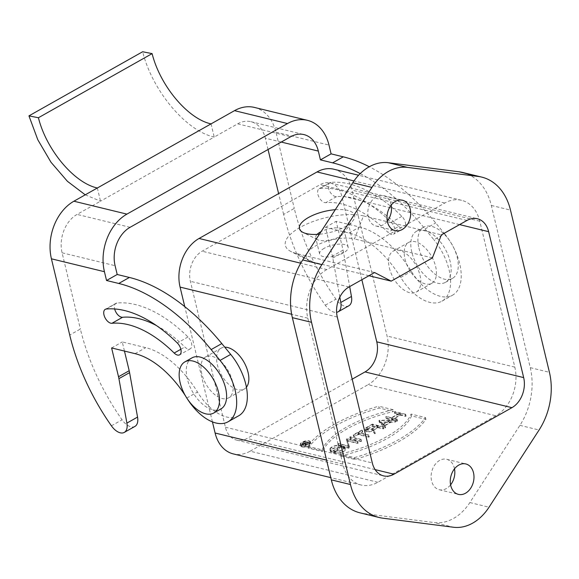 <?xml version="1.0" encoding="UTF-8"?>
<svg xmlns="http://www.w3.org/2000/svg" width="579" height="579" viewBox="0 0 579 579"><rect width="100%" height="100%" fill="white"/><g stroke="black" fill="none" stroke-linecap="round" stroke-linejoin="round"><path stroke-width="0.43" stroke-dasharray="2.9 2.17" d="M307.688 446.264L322.098 449.774L322.532 451.606L308.129 448.095L307.688 446.264A97.844 37.447 -13.5 0 1 378.746 406.19L379.187 408.021L393.597 411.531A79.504 30.426 -13.5 0 0 322.532 451.606M322.098 449.774A79.504 30.426 166.5 0 1 393.155 409.7L393.597 411.531M308.129 448.095A97.844 37.447 166.5 0 1 379.187 408.021M340.474 455.97A79.497 30.426 -13.5 0 0 411.531 415.896L425.941 419.399A97.844 37.447 166.5 0 1 354.884 459.473L340.474 455.97L340.032 454.139L354.442 457.642L354.884 459.473M354.442 457.642A97.844 37.447 -13.5 0 0 425.5 417.568L411.09 414.065A79.497 30.426 166.5 0 1 340.032 454.139M425.941 419.399L425.5 417.568M411.531 415.896L411.09 414.065M386.75 418.277L391.896 419.529L399.93 415.005L394.784 413.746L395.312 413.449L406.096 416.069L405.561 416.373L400.415 415.121L392.381 419.652L397.527 420.904L396.999 421.201L386.215 418.581L386.75 418.277L386.309 416.446L385.78 416.75L396.557 419.37L396.999 421.201M385.78 416.75L386.215 418.581M396.557 419.37L397.085 419.073L397.527 420.904M397.085 419.073L391.94 417.821L392.381 419.652M391.94 417.821L399.973 413.29L400.415 415.121M399.973 413.29L405.119 414.542L405.561 416.373M405.119 414.542L405.655 414.238L406.096 416.069M405.655 414.238L394.878 411.618L395.312 413.449M394.878 411.618L394.342 411.915L394.784 413.746M394.342 411.915L399.496 413.174L399.93 415.005M399.496 413.174L391.462 417.698L386.309 416.446M391.896 419.529L391.462 417.698M389.92 420.434L383.385 424.118L383.826 425.949L390.355 422.265L380.237 422.438L379.802 420.607L389.92 420.434L390.355 422.265M383.385 424.118L379.802 420.607M380.237 422.438L383.826 425.949M384.072 426.195L385.563 427.649L384.977 427.975L379.339 422.46L379.918 422.127L395.841 421.852L391.064 422.257L384.072 426.195L383.638 424.364L390.622 420.419L391.064 422.257M390.622 420.419L395.399 420.021L379.484 420.296L378.905 420.629L384.543 426.144L385.122 425.818L383.638 424.364M395.262 422.185L394.82 420.347M395.841 421.852L395.399 420.021M379.918 422.127L379.484 420.296M379.339 422.46L378.905 420.629M384.977 427.975L384.543 426.144M385.563 427.649L385.122 425.818M368.729 437.145L358.191 434.576L353.697 436.725L362.259 431.898L362.743 432.014L358.727 434.279L369.264 436.841L368.729 437.145L368.287 435.314L368.823 435.01L369.264 436.841M368.823 435.01L358.285 432.448L358.727 434.279M358.285 432.448L362.302 430.183L362.743 432.014M362.302 430.183L361.824 430.067L362.259 431.898M361.824 430.067L353.255 434.894L353.697 436.725M353.255 434.894L353.733 435.01L354.174 436.841M353.733 435.01L357.75 432.745L358.191 434.576M357.75 432.745L368.287 435.314M361.021 441.488L350.244 438.868L350.773 438.564L361.557 441.191L361.021 441.488L360.579 439.656L361.115 439.36L361.557 441.191M361.115 439.36L350.338 436.732L350.773 438.564M350.338 436.732L349.803 437.036L350.244 438.868M349.803 437.036L360.579 439.656M349.028 448.255L338.252 445.627L338.787 445.331L348.819 447.77L346.756 440.836L347.349 440.496L358.126 443.123L357.598 443.42L347.566 440.981L349.622 447.914L349.028 448.255L348.587 446.423L349.18 446.083L349.622 447.914M349.18 446.083L347.125 439.15L357.156 441.589L357.684 441.292L346.908 438.665L346.314 439.005L348.377 445.939L338.346 443.5L337.81 443.796L348.587 446.423M347.566 440.981L347.125 439.15M357.598 443.42L357.156 441.589M358.126 443.123L357.684 441.292M347.349 440.496L346.908 438.665M346.756 440.836L346.314 439.005M348.819 447.77L348.377 445.939M338.787 445.331L338.346 443.5M338.252 445.627L337.81 443.796M331.716 451.844L331.174 452.148A6.26 2.396 166.5 0 1 330.283 451.258A6.26 2.396 166.5 0 1 333.924 448.045A6.26 2.396 166.5 0 1 340.922 447.234L343.998 447.98A6.268 2.396 166.5 0 1 345.54 449.087A6.268 2.396 166.5 0 1 341.899 452.3A6.268 2.396 166.5 0 1 334.901 453.111L333.12 452.677L337.673 450.115L338.15 450.23L334.134 452.496L335.436 452.814A5.529 2.113 -13.5 0 0 341.61 452.09A5.529 2.113 -13.5 0 0 344.831 449.253A5.529 2.113 -13.5 0 0 343.463 448.284L340.387 447.531A5.529 2.113 -13.5 0 0 334.213 448.247A5.529 2.113 -13.5 0 0 330.993 451.092A5.529 2.113 -13.5 0 0 331.716 451.844L331.275 450.006A5.529 2.113 166.5 0 1 330.558 449.261A5.529 2.113 166.5 0 1 333.772 446.416A5.529 2.113 166.5 0 1 339.945 445.7L343.029 446.452A5.529 2.113 166.5 0 1 344.389 447.422A5.529 2.113 166.5 0 1 341.176 450.259A5.529 2.113 166.5 0 1 334.995 450.983L333.692 450.665L337.709 448.399L337.231 448.284L332.686 450.846L334.459 451.28L341.226 450.563L345.106 447.256L343.557 446.148L340.481 445.403A6.26 2.396 -13.5 0 0 333.482 446.214A6.26 2.396 -13.5 0 0 329.842 449.427A6.26 2.396 -13.5 0 0 330.732 450.317L331.275 450.006M334.134 452.496L333.692 450.665M338.15 450.23L337.709 448.399M337.673 450.115L337.231 448.284M333.12 452.677L332.686 450.846M331.174 452.148L330.732 450.317M367.014 427.526L372.311 424.537L377.226 425.731L371.921 428.721A3.764 1.44 166.5 0 1 368.128 429.77A3.764 1.44 166.5 0 1 365.812 429.003A3.764 1.44 166.5 0 1 367.014 427.526L367.455 429.357A3.764 1.44 -13.5 0 0 366.246 430.834A3.764 1.44 -13.5 0 0 368.57 431.601A3.764 1.44 -13.5 0 0 372.362 430.552L377.66 427.563L372.753 426.368L367.455 429.357M372.753 426.368L372.311 424.537M377.226 425.731L377.66 427.563M375.293 433.439L374.693 433.78L372.398 430.899A4.494 1.723 166.5 0 1 365.537 431A4.494 1.723 166.5 0 1 366.97 429.242L372.804 425.949L383.826 428.626L383.291 428.93L378.145 427.678L373.006 430.573L375.293 433.439L374.852 431.608L372.565 428.742L373.006 430.573M372.565 428.742L377.703 425.847L378.145 427.678M377.703 425.847L382.849 427.099L383.291 428.93M382.849 427.099L383.385 426.795L383.826 428.626M383.385 426.795L372.369 424.118L372.804 425.949M372.369 424.118L366.536 427.411A4.494 1.723 -13.5 0 0 365.096 429.169A4.494 1.723 -13.5 0 0 371.957 429.068L372.398 430.899M371.957 429.068L374.251 431.948L374.693 433.78M374.251 431.948L374.852 431.608M303.063 442.797L304.952 441.741L306.624 442.146L304.742 443.21A1.281 0.492 166.5 0 1 303.447 443.565A1.281 0.492 166.5 0 1 302.658 443.304A1.281 0.492 166.5 0 1 303.063 442.797L303.505 444.636A1.281 0.492 -13.5 0 0 303.092 445.135A1.281 0.492 -13.5 0 0 303.888 445.396A1.281 0.492 -13.5 0 0 305.184 445.041L307.065 443.977L305.394 443.572L303.505 444.636M305.394 443.572L304.952 441.741M306.624 442.146L307.065 443.977M306.429 446.076L306.03 446.3L305.589 444.469L305.987 444.245L306.429 446.076L305.611 445.056L307.384 444.057L309.577 444.303L305.43 443.29L303.186 444.556A1.773 0.68 166.5 0 0 302.622 445.251A1.773 0.68 166.5 0 0 305.205 445.265L306.03 446.3M305.987 444.245L305.169 443.224L306.95 442.226L307.384 444.057M305.169 443.224L305.611 445.056M306.95 442.226L308.781 442.667L309.222 444.498M308.781 442.667L309.135 442.472L309.577 444.303M309.135 442.472L304.988 441.459L305.43 443.29M304.988 441.459L302.745 442.725A1.773 0.68 -13.5 0 0 302.18 443.42A1.773 0.68 -13.5 0 0 304.764 443.434L305.205 445.265M304.764 443.434L305.589 444.469M302.006 444.882A4.646 1.78 166.5 0 1 300.856 444.064A4.646 1.78 166.5 0 1 304.967 441.249A4.646 1.78 166.5 0 1 309.895 441.893A4.646 1.78 166.5 0 1 307.196 444.281A4.646 1.78 166.5 0 1 302.006 444.882M302.441 446.713A4.646 1.78 -13.5 0 0 307.637 446.112A4.646 1.78 -13.5 0 0 310.337 443.724A4.646 1.78 -13.5 0 0 305.401 443.08A4.646 1.78 -13.5 0 0 301.297 445.895A4.646 1.78 -13.5 0 0 302.441 446.713M302.086 446.916A5.139 1.969 166.5 0 1 300.819 446.011A5.139 1.969 166.5 0 1 305.357 442.899A5.139 1.969 166.5 0 1 310.814 443.608A5.139 1.969 166.5 0 1 307.825 446.25A5.139 1.969 166.5 0 1 302.086 446.916M301.645 445.085A5.139 1.969 -13.5 0 0 307.384 444.419A5.139 1.969 -13.5 0 0 310.373 441.777A5.139 1.969 -13.5 0 0 304.923 441.068A5.139 1.969 -13.5 0 0 300.385 444.18A5.139 1.969 -13.5 0 0 301.645 445.085M361.853 279.722L341.74 195.934A22.994 17.03 103.7 0 0 330.479 183.007A22.994 17.03 103.7 0 0 320.078 184.694L202.122 251.214A22.994 17.03 103.7 0 0 190.382 281.285L225.412 427.208A22.994 17.03 103.7 0 0 236.673 440.134A22.994 17.03 103.7 0 0 247.074 438.448L352.198 379.158M192.011 357.865A29.355 16.205 -119.4 0 0 187.27 378.767A29.355 16.205 -119.4 0 0 220.845 409.006M156.518 325.608A110.567 61.048 60.6 0 1 184.839 347.031A7.831 4.321 -119.4 0 0 190.252 348.826A7.831 4.321 -119.4 0 0 187.987 336.985A126.222 69.69 -119.4 0 0 116.915 303.02A7.831 4.321 -119.4 0 0 115.909 303.331A7.831 4.321 -119.4 0 0 114.656 308.969M185.591 396.072A78.281 43.222 60.6 0 1 186.814 398.026A44.033 24.311 -119.4 0 0 187.379 398.931M238.714 415.773A44.033 24.311 60.6 0 1 197.475 392.019A78.281 43.222 -119.4 0 0 145.727 347.646L122.27 341.936L124.463 351.077M111.609 347.943L122.27 341.936M134.943 426.397A14.678 8.106 60.6 0 1 122.06 419.797A156.554 86.437 60.6 0 1 80.38 329.031L69.726 335.046M418.928 248.13A29.355 16.205 -119.4 0 0 452.503 278.361A29.355 16.205 -119.4 0 0 452.206 244.83A29.355 16.205 -119.4 0 0 423.669 227.221A29.355 16.205 -119.4 0 0 418.928 248.13M411.821 252.14A29.355 16.205 60.6 0 1 416.562 231.231A29.355 16.205 60.6 0 1 445.099 248.84A29.355 16.205 60.6 0 1 445.396 282.371A29.355 16.205 60.6 0 1 411.821 252.14M389.356 267.896A23.486 12.97 -119.4 0 0 416.221 292.084A23.486 12.97 -119.4 0 0 415.983 265.254A23.486 12.97 -119.4 0 0 393.148 251.17A23.486 12.97 -119.4 0 0 389.356 267.896M404.989 259.081A23.486 12.97 -119.4 0 0 431.854 283.269A23.486 12.97 -119.4 0 0 431.616 256.439A23.486 12.97 -119.4 0 0 408.788 242.355A23.486 12.97 -119.4 0 0 404.989 259.081M398.728 226.403A7.831 4.321 -119.4 0 0 404.149 228.206A7.831 4.321 -119.4 0 0 401.877 216.365A126.222 69.69 -119.4 0 0 330.812 182.399A7.831 4.321 -119.4 0 0 329.798 182.711A7.831 4.321 -119.4 0 0 329.444 190.817A7.831 4.321 -119.4 0 0 336.479 196.657A110.567 61.048 60.6 0 1 398.728 226.403L388.068 232.418A110.567 61.048 -119.4 0 0 325.818 202.664A7.831 4.321 60.6 0 1 318.783 196.824A7.831 4.321 60.6 0 1 319.138 188.718A7.831 4.321 60.6 0 1 320.151 188.414A126.222 69.69 60.6 0 1 391.216 222.372A7.831 4.321 60.6 0 1 393.488 234.213A7.831 4.321 60.6 0 1 388.068 232.418M360.21 173.584A176.125 97.243 60.6 0 1 425.044 228.966L433.932 239.786L444.585 233.771L435.697 222.958A176.125 97.243 -119.4 0 0 369.286 166.752M339.815 297.085L332.816 258.017A24.463 13.505 -119.4 0 0 332.418 256.121L325.499 227.323L348.963 233.033A78.281 43.222 60.6 0 1 400.711 277.406A44.033 24.311 -119.4 0 0 441.951 301.167A44.033 24.311 -119.4 0 0 433.932 239.786M444.585 233.771A44.033 24.311 60.6 0 1 452.612 295.152A44.033 24.311 60.6 0 1 411.365 271.392A78.281 43.222 -119.4 0 0 359.617 227.019L336.16 221.308L343.072 250.106A24.463 13.505 60.6 0 1 343.47 252.01L349.673 286.591M325.499 227.323L336.16 221.308M348.833 305.777A14.678 8.106 60.6 0 1 335.95 299.169A156.554 86.437 60.6 0 1 294.277 208.411L283.616 214.418A156.554 86.437 -119.4 0 0 325.289 305.184A14.678 8.106 -119.4 0 0 336.602 312.327M268.034 149.505L265.312 138.186A29.355 21.741 103.7 0 0 250.939 121.684A29.355 21.741 103.7 0 0 237.665 123.841L214.216 137.064L211.053 123.877M85.236 194.826L100.514 201.181L214.216 137.064C186.083 131.028 152.371 90.86 142.644 51.748M97.352 187.994L100.514 201.181L77.065 214.404A29.355 21.741 103.7 0 0 62.083 252.799L80.38 329.031M283.616 214.418L278.615 193.603M254.405 107.426A44.033 32.619 -76.3 0 1 275.973 132.178L294.277 208.411M201.76 373.694A23.486 12.97 60.6 0 1 205.552 356.968A23.486 12.97 60.6 0 1 228.379 371.052A23.486 12.97 60.6 0 1 228.625 397.874A23.486 12.97 60.6 0 1 201.76 373.694M246.43 387.199A23.486 12.97 60.6 0 1 244.258 389.059A23.486 12.97 60.6 0 1 217.393 364.879A23.486 12.97 60.6 0 1 221.185 348.153A23.486 12.97 60.6 0 1 224.775 347.19M326.802 269.553A37.179 27.546 103.7 0 0 307.818 318.182L342.848 464.097A37.179 27.546 103.7 0 0 361.057 484.999A37.179 27.546 103.7 0 0 377.87 482.278L495.827 415.751A37.179 27.546 103.7 0 0 514.811 367.122L479.781 221.207A37.179 27.546 103.7 0 0 461.572 200.305A37.179 27.546 103.7 0 0 444.759 203.026L326.802 269.553L300.725 263.206M212.435 421.874L184.766 306.631M377.87 482.278L250.128 451.193A37.179 27.546 -76.3 0 1 233.323 453.914M250.128 451.193L368.092 384.666L495.827 415.751M333.83 169.22A37.179 27.546 -76.3 0 1 352.046 190.122L387.076 336.037A37.179 27.546 -76.3 0 1 368.092 384.666M335.292 209.699A28.378 10.856 166.5 0 1 353.183 220.338A28.378 10.856 166.5 0 1 319.384 234.234M317.097 234.394A14.678 5.616 -13.5 0 0 315.7 237.723A14.678 5.616 -13.5 0 0 317.531 239.677A14.678 5.616 -13.5 0 0 331.282 239.757A14.678 5.616 -13.5 0 0 343.506 233.446A14.678 5.616 -13.5 0 0 344.244 230.869A14.678 5.616 -13.5 0 0 335.632 227.865A14.678 5.616 -13.5 0 0 321.106 231.586M324.298 248.232A14.678 5.616 -13.5 0 0 319.608 253.986A14.678 5.616 -13.5 0 0 335.19 256.019A14.678 5.616 -13.5 0 0 348.153 247.132A14.678 5.616 -13.5 0 0 339.106 244.143A14.678 5.616 -13.5 0 0 324.298 248.232M368.939 275.727L313.268 262.178A28.378 10.856 166.5 0 1 309.816 260.963A28.378 10.856 166.5 0 1 317.654 244.837A28.378 10.856 166.5 0 1 354.486 238.939L363.474 215.902L441.401 234.864M374.599 272.535L296.68 253.573A45.987 17.602 166.5 0 1 291.078 251.597A45.987 17.602 166.5 0 1 303.787 225.47A45.987 17.602 166.5 0 1 363.474 215.902M432.404 257.901L354.486 238.939M391.187 205.125A15.655 11.594 103.7 0 0 383.363 195.586A15.655 11.594 103.7 0 0 368.389 208.056A15.655 11.594 103.7 0 0 375.959 226.013A15.655 11.594 103.7 0 0 383.037 224.862A15.655 11.594 103.7 0 0 387.293 221.135M454.501 468.831A15.655 11.594 103.7 0 0 446.67 459.292A15.655 11.594 103.7 0 0 431.702 471.762A15.655 11.594 103.7 0 0 439.266 489.718A15.655 11.594 103.7 0 0 446.344 488.567A15.655 11.594 103.7 0 0 450.6 484.847M462.57 172.448A58.711 43.49 -76.3 0 1 491.325 205.444L530.27 367.651A58.711 43.49 -76.3 0 1 519.92 425.348L469.873 502.55A48.925 36.238 -76.3 0 1 434.344 522.584L453.502 527.252M382.748 518.176L363.583 513.508L434.344 522.584M363.583 513.508A58.711 43.49 -76.3 0 1 360.058 512.856M393.155 409.7L378.746 406.19M340.387 447.531L339.945 445.7M343.463 448.284L343.029 446.452M335.436 452.814L334.995 450.983M334.901 453.111L334.459 451.28M343.998 447.98L343.557 446.148M340.922 447.234L340.481 445.403M372.362 430.552L371.921 428.721M366.536 427.411L366.97 429.242M305.184 445.041L304.742 443.21M302.745 442.725L303.186 444.556M337.282 317.031L190.382 281.285M349.021 286.96L202.122 251.214M466.978 220.44L320.078 184.694M459.588 224.609L341.74 195.934M375.112 469.605L247.074 438.448M225.412 427.208L372.311 462.954M180.865 349.267L184.839 347.031M187.987 336.985L177.326 343M106.261 309.034L116.915 303.02M186.814 398.026L197.475 392.019M135.066 353.653L145.727 347.646M111.4 425.804L122.06 419.797M401.877 216.365L391.216 222.372M336.479 196.657L325.818 202.664M320.151 188.414L330.812 182.399M425.044 228.966L435.697 222.958M400.711 277.406L411.365 271.392M348.963 233.033L359.617 227.019M343.072 250.106L332.418 256.121M332.816 258.017L343.47 252.01M325.289 305.184L335.95 299.169M237.665 123.841L290.68 136.738M130.08 227.308L77.065 214.404M281.235 142.058L265.312 138.186M275.973 132.178L328.988 145.076M62.083 252.799L115.091 265.696M307.818 318.182L291.642 314.245M342.848 464.097L326.563 460.139M514.811 367.122L387.076 336.037M479.781 221.207L352.046 190.122M444.759 203.026L353.986 180.938M296.68 253.573L313.268 262.178M491.325 205.444L510.49 210.105M530.27 367.651L549.428 372.311M519.92 425.348L539.078 430.009M469.873 502.55L489.031 507.211M344.831 449.253L344.389 447.422M345.106 447.256L345.54 449.087M329.842 449.427L330.283 451.258M330.993 451.092L330.558 449.261M366.246 430.834L365.812 429.003M365.096 429.169L365.537 431M303.092 445.135L302.658 443.304M302.18 443.42L302.622 445.251M310.337 443.724L309.895 441.893M301.297 445.895L300.856 444.064M300.385 444.18L300.819 446.011M310.373 441.777L310.814 443.608M330.479 183.007L477.378 218.753M236.673 440.134L383.573 475.88M190.252 348.826L179.599 354.84M115.909 303.331L105.248 309.345M423.669 227.221L416.562 231.231M452.503 278.361L445.396 282.371M408.788 242.355L393.148 251.17M431.854 283.269L416.221 292.084M404.149 228.206L393.488 234.213M329.798 182.711L319.138 188.718M441.951 301.167L452.612 295.152M250.939 121.684L303.946 134.589M228.625 397.874L244.258 389.059M205.552 356.968L221.185 348.153M361.057 484.999L330.768 477.632M461.572 200.305L358.596 175.249M343.506 233.446L353.183 220.338M317.531 239.677L302.955 232.396M348.153 247.132L344.244 230.869M319.608 253.986L315.7 237.723M309.816 260.963L291.078 251.597M375.959 226.013L395.117 230.674M383.363 195.586L402.521 200.247M439.266 489.718L458.43 494.379M446.67 459.292L465.834 463.953"/><path stroke-width="0.87" d="M337.282 317.031A22.994 17.03 -76.3 0 1 349.021 286.96L374.599 272.535L391.194 281.141L432.404 257.901L441.401 234.864L466.978 220.44A22.994 17.03 -76.3 0 1 477.378 218.753A22.994 17.03 -76.3 0 1 488.64 231.68L523.669 377.595A22.994 17.03 -76.3 0 1 511.93 407.667L393.973 474.194A22.994 17.03 -76.3 0 1 383.573 475.88A22.994 17.03 -76.3 0 1 372.311 462.954L337.282 317.031M352.198 379.158L365.031 371.921A22.994 17.03 103.7 0 0 376.77 341.849L361.853 279.722M180.163 382.777A29.355 16.205 60.6 0 1 184.904 361.875A29.355 16.205 60.6 0 1 213.441 379.477A29.355 16.205 60.6 0 1 213.745 413.008A29.355 16.205 60.6 0 1 180.163 382.777M213.745 413.008L220.845 409.006A29.355 16.205 -119.4 0 0 220.548 375.474A29.355 16.205 -119.4 0 0 192.011 357.865L184.904 361.875M177.326 343A7.831 4.321 60.6 0 1 179.599 354.84A7.831 4.321 60.6 0 1 174.178 353.038A110.567 61.048 -119.4 0 0 111.928 323.292A7.831 4.321 60.6 0 1 104.893 317.451A7.831 4.321 60.6 0 1 105.248 309.345A7.831 4.321 60.6 0 1 106.261 309.034A126.222 69.69 60.6 0 1 177.326 343M114.656 308.969A7.831 4.321 -119.4 0 0 122.582 317.278A110.567 61.048 60.6 0 1 156.518 325.608M369.286 166.752A176.125 97.243 -119.4 0 0 343.282 156.829L331.094 153.862L328.988 145.076A44.033 32.619 103.7 0 0 307.42 120.323A44.033 32.619 103.7 0 0 287.51 123.551L126.917 214.121A44.033 32.619 103.7 0 0 104.43 271.71L106.543 280.497L118.731 283.464A176.125 97.243 60.6 0 1 211.147 349.586L220.034 360.406L230.695 354.399L221.808 343.579A176.125 97.243 -119.4 0 0 129.392 277.457L117.204 274.489L115.091 265.696A29.355 21.741 -76.3 0 1 130.08 227.308L290.672 136.738M106.543 280.497L117.204 274.489M187.379 398.931A44.033 24.311 -119.4 0 0 228.061 421.787A44.033 24.311 -119.4 0 0 220.034 360.406M230.695 354.399A44.033 24.311 60.6 0 1 238.714 415.773L228.061 421.787M104.43 271.71L51.422 258.806L69.726 335.046A156.554 86.437 -119.4 0 0 111.4 425.804A14.678 8.106 -119.4 0 0 124.282 432.412A14.678 8.106 -119.4 0 0 126.895 423.097L118.919 378.637A24.463 13.505 -119.4 0 0 118.521 376.741L111.609 347.943L135.066 353.653A78.281 43.222 60.6 0 1 185.591 396.072M124.463 351.077L129.182 370.726A24.463 13.505 60.6 0 1 129.58 372.63L137.549 417.09A14.678 8.106 60.6 0 1 134.943 426.397L124.282 432.412M290.68 136.738A29.355 21.741 -76.3 0 1 303.946 134.589A29.355 21.741 -76.3 0 1 318.327 151.083L320.433 159.876L332.621 162.844A176.125 97.243 60.6 0 1 360.21 173.584M336.602 312.327A14.678 8.106 -119.4 0 0 338.172 311.791A14.678 8.106 -119.4 0 0 340.785 302.477L339.815 297.085M349.673 286.591L351.446 296.462A14.678 8.106 60.6 0 1 348.833 305.777L338.172 311.791M51.422 258.806A44.033 32.619 -76.3 0 1 73.902 201.217L97.352 187.994C74.184 183.022 46.429 149.947 38.417 117.74L28.95 115.872L142.644 51.748L152.111 53.623C160.122 85.815 187.871 118.912 211.046 123.877L234.502 110.654A44.033 32.619 -76.3 0 1 254.405 107.426L307.42 120.323M38.417 117.74L152.111 53.623M28.95 115.872L37.794 139.734L51.01 162.272L67.388 181.278L85.236 194.826M278.615 193.603L268.034 149.505M320.433 159.876L331.094 153.862M224.775 347.19A23.486 12.97 60.6 0 1 244.374 362.881A23.486 12.97 60.6 0 1 246.43 387.199M184.766 306.631L180.076 287.097A37.179 27.546 -76.3 0 1 199.06 238.468L317.024 171.949A37.179 27.546 -76.3 0 1 333.83 169.22L358.596 175.249M330.768 477.632L233.323 453.914A37.179 27.546 -76.3 0 1 215.106 433.02L212.435 421.874M319.384 234.234A28.378 10.856 166.5 0 1 302.955 232.396A28.378 10.856 166.5 0 1 308.498 217.487A28.378 10.856 166.5 0 1 335.292 209.699M321.106 231.586A14.678 5.616 -13.5 0 0 320.397 231.969A14.678 5.616 -13.5 0 0 317.097 234.394M391.194 281.141L368.939 275.727M387.293 221.135A15.655 11.594 103.7 0 0 391.187 205.125M402.195 229.523A15.655 11.594 -76.3 0 1 395.117 230.674A15.655 11.594 -76.3 0 1 387.554 212.717A15.655 11.594 -76.3 0 1 402.521 200.247A15.655 11.594 -76.3 0 1 410.677 213.542A15.655 11.594 -76.3 0 1 402.195 229.523M450.6 484.847A15.655 11.594 103.7 0 0 454.501 468.831M465.509 493.228A15.655 11.594 -76.3 0 1 458.43 494.379A15.655 11.594 -76.3 0 1 450.86 476.423A15.655 11.594 -76.3 0 1 465.834 463.953A15.655 11.594 -76.3 0 1 473.991 477.248A15.655 11.594 -76.3 0 1 465.509 493.228M489.031 507.211A48.925 36.238 -76.3 0 1 453.502 527.252L382.748 518.176A58.711 43.49 -76.3 0 1 379.216 517.517A58.711 43.49 -76.3 0 1 350.461 484.522L311.516 322.315A58.711 43.49 -76.3 0 1 321.873 264.617L371.921 187.415A48.925 36.238 -76.3 0 1 407.45 167.382L478.203 176.457A58.711 43.49 -76.3 0 1 481.735 177.109A58.711 43.49 -76.3 0 1 510.49 210.105L549.428 372.311A58.711 43.49 -76.3 0 1 539.078 430.009L489.031 507.211M379.216 517.517L360.058 512.856A58.711 43.49 -76.3 0 1 331.304 479.861L292.359 317.654A58.711 43.49 -76.3 0 1 302.708 259.957L352.756 182.754A48.925 36.238 -76.3 0 1 388.285 162.721L459.046 171.789A58.711 43.49 -76.3 0 1 462.57 172.448L481.735 177.109M488.64 231.68L459.588 224.609M523.669 377.595L376.77 341.849M511.93 407.667L365.031 371.921M393.973 474.194L375.112 469.605M174.178 353.038L180.865 349.267M122.582 317.278L111.928 323.292M118.731 283.464L129.392 277.457M211.147 349.586L221.808 343.579M129.182 370.726L118.521 376.741M118.919 378.637L129.58 372.63M126.895 423.097L137.549 417.09M332.621 162.844L343.282 156.829M340.785 302.477L351.446 296.462M287.51 123.551L234.502 110.654M211.046 123.877L97.352 187.994M73.902 201.217L126.917 214.121M318.327 151.083L281.235 142.058M300.725 263.206L199.06 238.468M291.642 314.245L180.076 287.097M326.563 460.139L215.106 433.02M353.986 180.938L317.024 171.949M331.304 479.861L350.461 484.522M292.359 317.654L311.516 322.315M302.708 259.957L321.873 264.617M352.756 182.754L371.921 187.415M388.285 162.721L407.45 167.382M459.046 171.789L478.203 176.457"/></g></svg>
